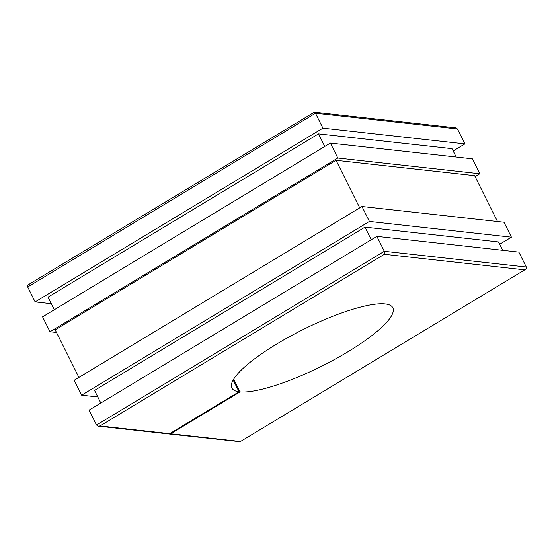 <?xml version="1.0" encoding="UTF-8"?>
<svg xmlns="http://www.w3.org/2000/svg" width="554" height="554" viewBox="0 0 554 554"><rect width="100%" height="100%" fill="white"/><g stroke="black" fill="none" stroke-linecap="round" stroke-linejoin="round"><path stroke-width="0.83" d="M233.691 379.144L240.048 391.907A89.928 20.54 -26.5 0 0 347.843 351.825A89.928 20.54 -26.5 0 0 392.828 307.768A89.928 20.54 -26.5 0 0 276.848 343.958A89.928 20.54 -26.5 0 0 231.863 388.022A89.928 20.54 -26.5 0 0 239.037 391.796L169.683 433.664A2.14 1.967 96.3 0 1 168.52 433.927L98.39 426.158L100.039 425.95L169.683 433.664M376.865 236.364L384.303 251.287L526.3 267.021L518.856 252.098L376.865 236.364L89.09 410.112L96.535 425.036L98.39 426.158M371.263 239.743L364.982 227.14L94.54 390.418L100.828 403.028M97.809 396.976L81.653 395.189L369.421 221.441L511.418 237.167L499.68 244.259M511.418 237.167L503.974 222.244L361.984 206.51L74.208 380.259L81.653 395.189M359.74 207.868L336.022 160.286L55.178 329.852L78.903 377.426M56.487 332.469L50.026 331.756L337.795 158.008L479.792 173.741L475.097 176.574M479.792 173.741L472.347 158.811L330.357 143.084L42.582 316.833L50.026 331.756M324.755 146.464L318.474 133.86L48.032 297.138L54.32 309.741M464.91 143.888L457.466 128.964L315.475 113.231L27.7 286.979L35.144 301.902L322.913 128.154L464.91 143.888L453.172 150.972M51.307 303.696L35.144 301.902M169.039 433.914A2.14 1.967 -83.7 0 0 170.701 433.775L240.048 391.907M364.982 227.14L498.524 241.939L502.693 250.304M361.984 206.51L369.421 221.441M336.022 160.286L474.633 175.646L497.513 221.531M330.357 143.084L337.795 158.008M318.474 133.86L452.016 148.652L456.191 157.024M457.466 128.964L455.61 127.842L314.333 112.192L315.475 113.231L322.913 128.154M233.165 380.023L239.037 391.796M96.535 425.036L384.303 251.287L384.344 254.293L100.039 425.95M526.3 267.021C526.695 268.205 526.148 269.147 524.652 269.84L384.344 254.293M240.104 441.711L525.247 269.556L240.104 441.711L169.538 434.038M314.333 112.192L28.753 284.444M27.7 286.979C27.305 285.795 27.852 284.853 29.348 284.16M170.701 433.775L240.346 441.496"/></g></svg>
